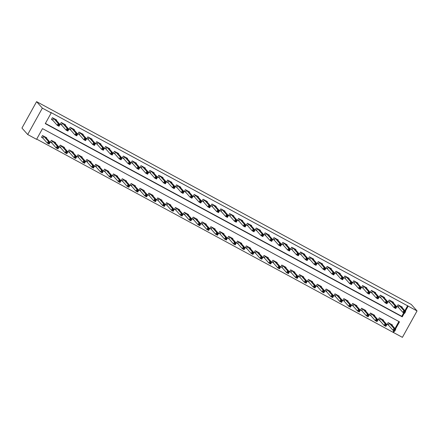 <?xml version="1.0" encoding="UTF-8"?>
<svg xmlns="http://www.w3.org/2000/svg" width="439" height="439" viewBox="0 0 439 439"><rect width="100%" height="100%" fill="white"/><g stroke="black" fill="none" stroke-linecap="round" stroke-linejoin="round"><path stroke-width="0.66" d="M395.468 329.091L399.485 321.842L42.512 128.627L36.574 139.333L27.712 134.537L21.95 128.062L36.591 101.65L411.288 304.463L417.05 310.938L50.737 112.384L51.215 112.922L45.283 123.628L402.25 316.848L404.303 313.15M417.05 310.938L402.409 337.35L393.547 332.553L394.409 330.995M36.695 139.119L393.547 332.553M393.07 332.01L393.81 330.671M394.985 328.553L398.881 321.518M392.142 325.365L392.389 324.92L388.136 322.616L387.149 324.399L388.301 325.025M383.28 320.569L383.527 320.119L379.274 317.82L378.286 319.603L379.439 320.229M374.418 315.767L374.665 315.323L370.412 313.023L369.424 314.807L370.576 315.432M365.555 310.971L365.802 310.527L361.549 308.227L360.562 310.011L361.714 310.636M356.693 306.175L356.94 305.731L352.687 303.426L351.699 305.215L352.852 305.835M347.831 301.379L348.078 300.934L343.825 298.63L342.837 300.419L343.989 301.039M338.968 296.583L339.215 296.138L334.962 293.834L333.975 295.617L335.127 296.243M330.112 291.787L330.353 291.342L326.1 289.038L325.112 290.821L326.265 291.447M321.249 286.991L321.491 286.541L317.238 284.242L316.25 286.025L317.402 286.651M312.387 282.189L312.628 281.745L308.376 279.445L307.388 281.229L308.54 281.854M303.525 277.393L303.766 276.949L299.513 274.649L298.525 276.433L299.678 277.058M294.662 272.597L294.909 272.153L290.651 269.848L289.663 271.637L290.816 272.257M285.8 267.801L286.047 267.356L281.789 265.052L280.801 266.841L281.953 267.461M276.938 263.005L277.185 262.56L272.926 260.256L271.939 262.039L273.091 262.665M268.075 258.209L268.322 257.764L264.064 255.46L263.076 257.243L264.229 257.869M259.213 253.413L259.46 252.963L255.202 250.664L254.214 252.447L255.366 253.073M250.351 248.611L250.598 248.167L246.339 245.867L245.352 247.651L246.504 248.276M241.488 243.815L241.735 243.371L237.477 241.071L236.489 242.855L237.642 243.48M232.626 239.019L232.873 238.575L228.615 236.27L227.627 238.059L228.779 238.679M223.764 234.223L224.011 233.778L219.752 231.474L218.765 233.263L219.917 233.883M214.901 229.427L215.148 228.982L210.89 226.678L209.902 228.461L211.055 229.087M206.039 224.631L206.286 224.186L202.028 221.882L201.04 223.665L202.192 224.291M197.177 219.835L197.424 219.385L193.165 217.085L192.178 218.869L193.33 219.495M188.315 215.033L188.561 214.589L184.303 212.289L183.315 214.073L184.468 214.698M179.452 210.237L179.699 209.793L175.441 207.493L174.453 209.277L175.605 209.902M170.59 205.441L170.837 204.997L166.579 202.692L165.591 204.481L166.743 205.101M161.728 200.645L161.975 200.2L157.722 197.896L156.728 199.685L157.881 200.305M152.865 195.849L153.112 195.404L148.859 193.1L147.866 194.883L149.019 195.509M144.003 191.053L144.25 190.608L139.997 188.304L139.004 190.087L140.156 190.713M135.141 186.257L135.388 185.807L131.135 183.507L130.142 185.291L131.294 185.916M126.278 181.455L126.525 181.011L122.272 178.711L121.279 180.495L122.432 181.12M117.416 176.659L117.663 176.215L113.41 173.915L112.417 175.699L113.569 176.324M108.554 171.863L108.801 171.419L104.548 169.114L103.555 170.903L104.707 171.523M99.691 167.067L99.938 166.622L95.686 164.318L94.692 166.107L95.85 166.727M90.829 162.271L91.076 161.826L86.823 159.522L85.83 161.305L86.988 161.931M81.967 157.475L82.214 157.03L77.961 154.726L76.968 156.509L78.126 157.135M73.104 152.679L73.351 152.234L69.099 149.929L68.105 151.713L69.263 152.338M64.242 147.877L64.489 147.433L60.236 145.133L59.243 146.917L60.401 147.542M55.38 143.081L55.627 142.637L51.374 140.337L50.381 142.121L51.539 142.746M46.518 138.285L46.764 137.841L42.512 135.536L41.518 137.325L42.676 137.945M45.398 123.414L401.773 316.31L403.699 312.826M404.879 310.708L407.705 305.599M402.036 307.519L402.283 307.075L398.03 304.77L397.043 306.554L398.195 307.179M393.174 302.723L393.421 302.273L389.168 299.974L388.18 301.758L389.333 302.383M384.312 297.922L384.559 297.477L380.306 295.178L379.318 296.962L380.47 297.587M375.449 293.126L375.696 292.681L371.443 290.382L370.456 292.165L371.608 292.791M366.587 288.33L366.834 287.885L362.581 285.58L361.593 287.369L362.746 287.989M357.725 283.534L357.972 283.089L353.719 280.784L352.731 282.573L353.883 283.193M348.862 278.738L349.109 278.293L344.856 275.988L343.869 277.772L345.021 278.397M340 273.941L340.247 273.497L335.994 271.192L335.006 272.976L336.159 273.601M331.138 269.145L331.385 268.695L327.132 266.396L326.144 268.18L327.296 268.805M322.275 264.344L322.522 263.899L318.27 261.6L317.282 263.384L318.434 264.009M313.413 259.548L313.66 259.103L309.407 256.804L308.419 258.587L309.572 259.213M304.551 254.752L304.798 254.307L300.545 252.002L299.557 253.791L300.71 254.411M295.688 249.956L295.935 249.511L291.683 247.206L290.695 248.995L291.847 249.615M286.826 245.16L287.073 244.715L282.82 242.41L281.833 244.194L282.985 244.819M277.964 240.363L278.211 239.919L273.958 237.614L272.97 239.398L274.123 240.023M269.102 235.567L269.348 235.117L265.096 232.818L264.108 234.602L265.26 235.227M260.239 230.766L260.486 230.321L256.233 228.022L255.246 229.806L256.398 230.431M251.377 225.97L251.624 225.525L247.371 223.226L246.383 225.009L247.536 225.635M242.515 221.174L242.762 220.729L238.509 218.424L237.521 220.213L238.673 220.833M233.652 216.378L233.899 215.933L229.646 213.628L228.659 215.417L229.811 216.037M224.79 211.582L225.037 211.137L220.784 208.832L219.796 210.616L220.949 211.241M215.928 206.785L216.175 206.341L211.922 204.036L210.934 205.82L212.086 206.445M207.065 201.989L207.312 201.539L203.059 199.24L202.072 201.024L203.224 201.649M198.203 197.188L198.45 196.743L194.197 194.444L193.209 196.228L194.362 196.853M189.341 192.392L189.588 191.947L185.335 189.648L184.347 191.431L185.499 192.057M180.478 187.596L180.725 187.151L176.473 184.846L175.485 186.635L176.637 187.255M171.616 182.8L171.863 182.355L167.61 180.05L166.622 181.839L167.775 182.459M162.754 178.004L163.001 177.559L158.748 175.254L157.76 177.038L158.913 177.663M153.891 173.207L154.138 172.763L149.886 170.458L148.898 172.242L150.05 172.867M145.029 168.411L145.276 167.961L141.023 165.662L140.036 167.446L141.188 168.071M136.167 163.61L136.414 163.165L132.161 160.866L131.173 162.649L132.326 163.275M127.305 158.814L127.551 158.369L123.299 156.07L122.311 157.853L123.463 158.479M118.442 154.018L118.689 153.573L114.436 151.268L113.449 153.057L114.601 153.677M109.58 149.222L109.827 148.777L105.574 146.472L104.586 148.261L105.739 148.881M100.718 144.426L100.965 143.981L96.712 141.676L95.724 143.46L96.876 144.085M91.855 139.629L92.102 139.185L87.849 136.88L86.862 138.664L88.014 139.289M82.993 134.833L83.24 134.389L78.987 132.084L77.999 133.868L79.152 134.493M74.131 130.032L74.378 129.587L70.125 127.288L69.137 129.071L70.289 129.697M65.274 125.236L65.515 124.791L61.262 122.492L60.275 124.275L61.427 124.901M56.411 120.44L56.653 119.995L52.4 117.69L51.412 119.479L52.565 120.099M51.215 112.922L42.353 108.126L36.591 101.65M42.353 108.126L27.712 134.537M405.356 311.246L408.188 306.142M401.773 316.31L402.25 316.848M397.108 306.427L398.047 304.781M404.215 311.553L403.814 312.266L404.528 312.65L404.923 311.937L404.215 311.553L403.853 310.587L405.625 311.547L404.637 313.331L402.865 312.376L403.853 310.587L399.183 305.396M401.131 306.449L405.625 311.547L404.923 311.937M403.814 312.266L402.865 312.376L398.327 307.278L397.125 306.444M404.528 312.65L404.637 313.331M388.158 322.627L387.231 324.289L388.438 325.123L392.971 330.221L393.959 328.432L395.731 329.393L391.237 324.295M395.029 329.782L395.731 329.393L394.743 331.176L392.971 330.221L394.634 330.496L395.029 329.782L394.321 329.398L393.926 330.112M389.289 323.241L393.959 328.432L394.321 329.398M394.743 331.176L394.634 330.496M388.246 301.631L389.184 299.985M395.352 306.757L394.952 307.47L395.665 307.854L396.06 307.141L395.352 306.757L394.99 305.791L396.763 306.751L395.775 308.535L394.002 307.58L394.99 305.791L390.32 300.6M392.268 301.653L396.763 306.751L396.06 307.141M394.952 307.47L394.002 307.58L389.464 302.482L388.263 301.648M395.665 307.854L395.775 308.535M379.384 296.835L380.322 295.189M386.49 301.961L386.095 302.674L386.803 303.058L387.198 302.345L386.49 301.961L386.128 300.995L387.9 301.955L386.913 303.739L385.14 302.778L386.128 300.995L381.458 295.798M383.406 296.857L387.9 301.955L387.198 302.345M386.095 302.674L385.14 302.778L380.602 297.686L379.4 296.852M386.803 303.058L386.913 303.739M370.521 292.039L371.46 290.388M377.628 297.165L377.233 297.878L377.941 298.262L378.336 297.549L377.628 297.165L377.266 296.199L379.038 297.159L378.05 298.943L376.278 297.982L377.266 296.199L372.596 291.002M374.544 292.056L379.038 297.159L378.336 297.549M377.233 297.878L376.278 297.982L371.74 292.89L370.538 292.056M377.941 298.262L378.05 298.943M379.296 317.831L378.374 319.493L379.576 320.327L384.109 325.425L385.096 323.636L386.869 324.597L382.374 319.499M386.166 324.986L386.869 324.597L385.881 326.38L384.109 325.425L385.771 325.7L386.166 324.986L385.458 324.602L385.063 325.315M380.426 318.445L385.096 323.636L385.458 324.602M385.881 326.38L385.771 325.7M369.495 314.681L370.714 315.531L375.246 320.624L376.234 318.84L378.006 319.801L373.512 314.703M370.434 313.034L369.512 314.697M377.304 320.19L378.006 319.801L377.019 321.584L375.246 320.624L376.909 320.904L377.304 320.19L376.596 319.806L376.201 320.519M371.564 313.644L376.234 318.84L376.596 319.806M377.019 321.584L376.909 320.904M360.633 309.885L361.851 310.735L366.384 315.828L367.372 314.044L369.144 315.004L364.65 309.901M361.571 308.233L360.649 309.901M368.442 315.394L369.144 315.004L368.156 316.788L366.384 315.828L368.047 316.107L368.442 315.394L367.734 315.01L367.339 315.723M362.702 308.847L367.372 314.044L367.734 315.01M368.156 316.788L368.047 316.107M361.659 287.238L362.598 285.591M368.765 292.363L368.37 293.082L369.078 293.461L369.473 292.747L368.765 292.363L368.403 291.403L370.176 292.363L369.188 294.146L367.416 293.186L368.403 291.403L363.733 286.206M365.682 287.26L370.176 292.363L369.473 292.747M368.37 293.082L367.416 293.186L362.877 288.094L361.676 287.26M369.078 293.461L369.188 294.146M351.771 305.083L352.989 305.939L357.522 311.031L358.509 309.248L360.282 310.208L355.788 305.105M352.709 303.437L351.787 305.105M359.579 310.592L360.282 310.208L359.294 311.992L357.522 311.031L359.184 311.306L359.579 310.592L358.872 310.208L358.476 310.927M353.839 304.051L358.509 309.248L358.872 310.208M359.294 311.992L359.184 311.306M352.797 282.442L353.735 280.795M359.903 287.567L359.508 288.28L360.216 288.664L360.611 287.951L359.903 287.567L359.541 286.607L361.313 287.567L360.326 289.35L358.553 288.39L359.541 286.607L354.871 281.41M356.819 282.464L361.313 287.567L360.611 287.951M359.508 288.28L358.553 288.39L354.015 283.298L352.813 282.458M360.216 288.664L360.326 289.35M342.908 300.287L344.127 301.143L348.659 306.235L349.647 304.452L351.419 305.412L346.925 300.309M343.847 298.641L342.925 300.303M350.717 305.796L351.419 305.412L350.432 307.196L348.659 306.235L350.322 306.51L350.717 305.796L350.009 305.412L349.614 306.126M344.977 299.255L349.647 304.452L350.009 305.412M350.432 307.196L350.322 306.51M343.935 277.646L344.873 275.999M351.041 282.771L350.646 283.484L351.354 283.868L351.749 283.155L351.041 282.771L350.679 281.811L352.451 282.765L351.463 284.554L349.691 283.594L350.679 281.811L346.009 276.614M347.957 277.667L352.451 282.765L351.749 283.155M350.646 283.484L349.691 283.594L345.153 278.502L343.951 277.662M351.354 283.868L351.463 284.554M334.984 293.845L334.063 295.507L335.264 296.347L339.797 301.439L340.785 299.656L342.557 300.611L338.063 295.513M341.855 301L342.557 300.611L341.569 302.4L339.797 301.439L341.46 301.714L341.855 301L341.147 300.616L340.752 301.33M336.115 294.459L340.785 299.656L341.147 300.616M341.569 302.4L341.46 301.714M335.072 272.849L336.011 271.203M342.179 277.975L341.783 278.688L342.491 279.072L342.886 278.359L342.179 277.975L341.816 277.009L343.589 277.969L342.601 279.758L340.829 278.798L341.816 277.009L337.147 271.818M339.095 272.871L343.589 277.969L342.886 278.359M341.783 278.688L340.829 278.798L336.29 273.7L335.089 272.866M342.491 279.072L342.601 279.758M326.122 289.049L325.2 290.711L326.402 291.545L330.935 296.643L331.922 294.854L333.695 295.815L329.201 290.717M332.992 296.204L333.695 295.815L332.707 297.604L330.935 296.643L332.597 296.918L332.992 296.204L332.285 295.82L331.889 296.534M327.253 289.663L331.922 294.854L332.285 295.82M332.707 297.604L332.597 296.918M326.21 268.053L327.148 266.407M333.316 273.179L332.921 273.892L333.629 274.276L334.024 273.563L333.316 273.179L332.954 272.213L334.727 273.173L333.739 274.957L331.966 274.002L332.954 272.213L328.284 267.022M330.232 268.075L334.727 273.173L334.024 273.563M332.921 273.892L331.966 274.002L327.428 268.904L326.226 268.07M333.629 274.276L333.739 274.957M316.321 285.899L317.54 286.749L322.072 291.847L323.06 290.058L324.833 291.019L320.338 285.921M317.26 284.252L316.338 285.915M324.13 291.408L324.833 291.019L323.845 292.802L322.072 291.847L323.735 292.122L324.13 291.408L323.422 291.024L323.027 291.737M318.39 284.867L323.06 290.058L323.422 291.024M323.845 292.802L323.735 292.122M317.348 263.257L318.286 261.611M324.454 268.383L324.059 269.096L324.767 269.48L325.162 268.767L324.454 268.383L324.092 267.417L325.864 268.377L324.876 270.161L323.104 269.2L324.092 267.417L319.422 262.226M321.37 263.279L325.864 268.377L325.162 268.767M324.059 269.096L323.104 269.2L318.566 264.108L317.364 263.274M324.767 269.48L324.876 270.161M307.459 281.103L308.677 281.953L313.21 287.046L314.203 285.262L315.976 286.223L311.476 281.125M308.397 279.456L307.476 281.119M315.268 286.612L315.976 286.223L314.982 288.006L313.21 287.046L314.873 287.325L315.268 286.612L314.56 286.228L314.165 286.941M309.528 280.071L314.203 285.262L314.56 286.228M314.982 288.006L314.873 287.325M308.485 258.461L309.424 256.81M315.592 263.587L315.197 264.3L315.904 264.684L316.299 263.971L315.592 263.587L315.229 262.621L317.002 263.581L316.014 265.365L314.242 264.404L315.229 262.621L310.56 257.424M312.508 258.478L317.002 263.581L316.299 263.971M315.197 264.3L314.242 264.404L309.709 259.312L308.502 258.478M315.904 264.684L316.014 265.365M298.597 276.307L299.815 277.157L304.348 282.25L305.341 280.466L307.113 281.426L302.614 276.323M299.535 274.655L298.613 276.323M306.406 281.816L307.113 281.426L306.12 283.21L304.348 282.25L306.01 282.529L306.406 281.816L305.698 281.432L305.303 282.145M300.666 275.269L305.341 280.466L305.698 281.432M306.12 283.21L306.01 282.529M299.628 253.66L300.561 252.013M306.729 258.785L306.334 259.504L307.042 259.883L307.437 259.169L306.729 258.785L306.367 257.825L308.14 258.785L307.152 260.568L305.379 259.608L306.367 257.825L301.697 252.628M303.645 253.682L308.14 258.785L307.437 259.169M306.334 259.504L305.379 259.608L300.847 254.516L299.639 253.682M307.042 259.883L307.152 260.568M289.735 271.505L290.953 272.361L295.485 277.453L296.479 275.67L298.251 276.63L293.751 271.527M290.673 269.859L289.751 271.527M297.543 277.014L298.251 276.63L297.258 278.414L295.485 277.453L297.148 277.728L297.543 277.014L296.835 276.63L296.44 277.349M291.803 270.473L296.479 275.67L296.835 276.63M297.258 278.414L297.148 277.728M290.766 248.864L291.699 247.217M297.867 253.989L297.472 254.702L298.18 255.086L298.575 254.373L297.867 253.989L297.505 253.029L299.277 253.989L298.29 255.772L296.517 254.812L297.505 253.029L292.835 247.832M294.783 248.886L299.277 253.989L298.575 254.373M297.472 254.702L296.517 254.812L291.984 249.72L290.777 248.88M298.18 255.086L298.29 255.772M281.811 265.063L280.889 266.725L282.09 267.565L286.623 272.657L287.616 270.874L289.389 271.834L284.889 266.731M288.681 272.218L289.389 271.834L288.396 273.618L286.623 272.657L288.286 272.932L288.681 272.218L287.973 271.834L287.578 272.548M282.941 265.677L287.616 270.874L287.973 271.834M288.396 273.618L288.286 272.932M281.904 244.068L282.837 242.421M289.005 249.193L288.61 249.906L289.317 250.29L289.713 249.577L289.005 249.193L288.642 248.233L290.415 249.187L289.427 250.976L287.655 250.016L288.642 248.233L283.973 243.036M285.921 244.089L290.415 249.187L289.713 249.577M288.61 249.906L287.655 250.016L283.122 244.924L281.915 244.084M289.317 250.29L289.427 250.976M272.948 260.267L272.026 261.929L273.228 262.769L277.761 267.861L278.754 266.078L280.526 267.033L276.027 261.935M279.819 267.422L280.526 267.033L279.533 268.822L277.761 267.861L279.423 268.136L279.819 267.422L279.111 267.038L278.716 267.752M274.084 260.881L278.754 266.078L279.111 267.038M279.533 268.822L279.423 268.136M273.042 239.271L273.974 237.625M280.142 244.397L279.747 245.11L280.455 245.494L280.85 244.781L280.142 244.397L279.78 243.431L281.553 244.391L280.565 246.18L278.792 245.22L279.78 243.431L275.11 238.24M277.058 239.293L281.553 244.391L280.85 244.781M279.747 245.11L278.792 245.22L274.26 240.122L273.053 239.288M280.455 245.494L280.565 246.18M263.148 257.117L264.366 257.967L268.898 263.065L269.892 261.276L271.664 262.237L267.164 257.139M264.086 255.471L263.164 257.133M270.956 262.626L271.664 262.237L270.671 264.026L268.898 263.065L270.561 263.34L270.956 262.626L270.248 262.242L269.853 262.956M265.222 256.085L269.892 261.276L270.248 262.242M270.671 264.026L270.561 263.34M264.179 234.475L265.112 232.829M271.28 239.601L270.885 240.314L271.593 240.698L271.988 239.985L271.28 239.601L270.918 238.635L272.69 239.595L271.703 241.379L269.93 240.424L270.918 238.635L266.248 233.444M268.196 234.497L272.69 239.595L271.988 239.985M270.885 240.314L269.93 240.424L265.397 235.326L264.19 234.492M271.593 240.698L271.703 241.379M254.285 252.321L255.503 253.171L260.036 258.269L261.029 256.48L262.802 257.441L258.302 252.343M255.224 250.674L254.302 252.337M262.094 257.83L262.802 257.441L261.809 259.224L260.036 258.269L261.699 258.544L262.094 257.83L261.386 257.446L260.991 258.159M256.36 251.289L261.029 256.48L261.386 257.446M261.809 259.224L261.699 258.544M255.317 229.679L256.25 228.033M262.418 234.805L262.023 235.518L262.731 235.902L263.126 235.189L262.418 234.805L262.056 233.839L263.828 234.799L262.84 236.583L261.068 235.622L262.056 233.839L257.386 228.648M259.334 229.701L263.828 234.799L263.126 235.189M262.023 235.518L261.068 235.622L256.535 230.53L255.328 229.696M262.731 235.902L262.84 236.583M245.423 247.525L246.641 248.375L251.174 253.468L252.167 251.684L253.94 252.644L249.44 247.547M246.361 245.878L245.439 247.541M253.232 253.034L253.94 252.644L252.946 254.428L251.174 253.468L252.837 253.747L253.232 253.034L252.524 252.65L252.129 253.363M247.497 246.493L252.167 251.684L252.524 252.65M252.946 254.428L252.837 253.747M246.455 224.883L247.387 223.231M253.555 230.009L253.16 230.722L253.868 231.106L254.263 230.393L253.555 230.009L253.193 229.043L254.966 230.003L253.978 231.787L252.206 230.826L253.193 229.043L248.523 223.846M250.471 224.9L254.966 230.003L254.263 230.393M253.16 230.722L252.206 230.826L247.673 225.734L246.466 224.9M253.868 231.106L253.978 231.787M237.499 241.077L236.577 242.745L237.779 243.579L242.312 248.672L243.305 246.888L245.077 247.848L240.577 242.745M244.369 248.238L245.077 247.848L244.084 249.632L242.312 248.672L243.974 248.951L244.369 248.238L243.661 247.854L243.266 248.567M238.635 241.691L243.305 246.888L243.661 247.854M244.084 249.632L243.974 248.951M237.592 220.082L238.525 218.435M244.693 225.207L244.298 225.926L245.006 226.304L245.401 225.591L244.693 225.207L244.331 224.247L246.103 225.207L245.116 226.99L243.343 226.03L244.331 224.247L239.661 219.05M241.609 220.104L246.103 225.207L245.401 225.591M244.298 225.926L243.343 226.03L238.811 220.938L237.603 220.104M245.006 226.304L245.116 226.99M228.637 236.281L227.715 237.949L228.917 238.783L233.449 243.875L234.442 242.092L236.215 243.052L231.715 237.949M235.507 243.436L236.215 243.052L235.222 244.836L233.449 243.875L235.112 244.15L235.507 243.436L234.799 243.052L234.404 243.771M229.773 236.895L234.442 242.092L234.799 243.052M235.222 244.836L235.112 244.15M228.73 215.286L229.663 213.639M235.831 220.411L235.436 221.124L236.144 221.508L236.539 220.795L235.831 220.411L235.469 219.451L237.241 220.411L236.253 222.194L234.481 221.234L235.469 219.451L230.799 214.254M232.747 215.308L237.241 220.411L236.539 220.795M235.436 221.124L234.481 221.234L229.948 216.142L228.741 215.302M236.144 221.508L236.253 222.194M219.774 231.485L218.852 233.147L220.054 233.987L224.587 239.079L225.58 237.296L227.353 238.256L222.853 233.153M226.645 238.64L227.353 238.256L226.359 240.04L224.587 239.079L226.25 239.354L226.645 238.64L225.937 238.256L225.542 238.97M220.91 232.099L225.58 237.296L225.937 238.256M226.359 240.04L226.25 239.354M219.868 210.49L220.801 208.843M226.968 215.615L226.573 216.328L227.281 216.712L227.676 215.999L226.968 215.615L226.606 214.655L228.379 215.609L227.391 217.398L225.619 216.438L226.606 214.655L221.936 209.458M223.885 210.511L228.379 215.609L227.676 215.999M226.573 216.328L225.619 216.438L221.086 211.346L219.879 210.506M227.281 216.712L227.391 217.398M209.974 228.335L211.192 229.191L215.725 234.283L216.718 232.5L218.49 233.455L213.991 228.357M210.912 226.689L209.99 228.351M217.782 233.844L218.49 233.455L217.497 235.244L215.725 234.283L217.387 234.558L217.782 233.844L217.075 233.46L216.679 234.174M212.048 227.303L216.718 232.5L217.075 233.46M217.497 235.244L217.387 234.558M211.005 205.693L211.938 204.047M218.106 210.819L217.711 211.532L218.419 211.916L218.814 211.203L218.106 210.819L217.744 209.853L219.516 210.813L218.529 212.602L216.756 211.642L217.744 209.853L213.074 204.662M215.022 205.715L219.516 210.813L218.814 211.203M217.711 211.532L216.756 211.642L212.224 206.544L211.016 205.71M218.419 211.916L218.529 212.602M201.111 223.539L202.33 224.389L206.862 229.487L207.856 227.698L209.628 228.659L205.128 223.561M202.05 221.893L201.128 223.555M208.92 229.048L209.628 228.659L208.635 230.448L206.862 229.487L208.525 229.762L208.92 229.048L208.212 228.664L207.817 229.377M203.186 222.507L207.856 227.698L208.212 228.664M208.635 230.448L208.525 229.762M202.143 200.897L203.076 199.251M209.244 206.023L208.849 206.736L209.557 207.12L209.952 206.407L209.244 206.023L208.882 205.057L210.654 206.017L209.666 207.801L207.894 206.846L208.882 205.057L204.212 199.866M206.16 200.919L210.654 206.017L209.952 206.407M208.849 206.736L207.894 206.846L203.361 201.748L202.154 200.914M209.557 207.12L209.666 207.801M192.249 218.743L193.467 219.593L198 224.691L198.993 222.902L200.766 223.863L196.266 218.765M193.187 217.096L192.266 218.759M200.058 224.252L200.766 223.863L199.772 225.646L198 224.691L199.663 224.966L200.058 224.252L199.35 223.868L198.955 224.581M194.323 217.711L198.993 222.902L199.35 223.868M199.772 225.646L199.663 224.966M193.281 196.101L194.214 194.455M200.382 201.227L199.986 201.94L200.694 202.324L201.089 201.611L200.382 201.227L200.019 200.261L201.792 201.221L200.804 203.005L199.032 202.044L200.019 200.261L195.35 195.07M197.298 196.123L201.792 201.221L201.089 201.611M199.986 201.94L199.032 202.044L194.499 196.952L193.292 196.118M200.694 202.324L200.804 203.005M184.325 212.3L183.403 213.963L184.605 214.797L189.138 219.89L190.131 218.106L191.903 219.066L187.404 213.969M191.195 219.456L191.903 219.066L190.91 220.85L189.138 219.89L190.8 220.169L191.195 219.456L190.488 219.072L190.092 219.785M185.461 212.915L190.131 218.106L190.488 219.072M190.91 220.85L190.8 220.169M184.418 191.305L185.357 189.653M191.519 196.431L191.124 197.144L191.832 197.528L192.227 196.815L191.519 196.431L191.157 195.465L192.93 196.425L191.942 198.208L190.169 197.248L191.157 195.465L186.487 190.268M188.435 191.322L192.93 196.425L192.227 196.815M191.124 197.144L190.169 197.248L185.637 192.156L184.429 191.322M191.832 197.528L191.942 198.208M175.463 207.499L174.541 209.167L175.743 210.001L180.275 215.094L181.269 213.31L183.041 214.27L178.541 209.167M182.333 214.66L183.041 214.27L182.048 216.054L180.275 215.094L181.938 215.373L182.333 214.66L181.625 214.276L181.23 214.989M176.599 208.113L181.269 213.31L181.625 214.276M182.048 216.054L181.938 215.373M175.556 186.509L176.494 184.857M182.657 191.629L182.262 192.348L182.97 192.732L183.365 192.013L182.657 191.629L182.295 190.669L184.067 191.629L183.079 193.412L181.307 192.452L182.295 190.669L177.625 185.472M179.573 186.526L184.067 191.629L183.365 192.013M182.262 192.348L181.307 192.452L176.774 187.36L175.567 186.526M182.97 192.732L183.079 193.412M165.662 204.354L166.88 205.205L171.413 210.297L172.406 208.514L174.179 209.474L169.684 204.371M166.601 202.703L165.679 204.371M173.471 209.858L174.179 209.474L173.185 211.258L171.413 210.297L173.076 210.577L173.471 209.858L172.763 209.474L172.368 210.193M167.736 203.317L172.406 208.514L172.763 209.474M173.185 211.258L173.076 210.577M166.694 181.708L167.632 180.061M173.795 186.833L173.4 187.546L174.107 187.93L174.502 187.217L173.795 186.833L173.432 185.873L175.205 186.833L174.217 188.616L172.445 187.656L173.432 185.873L168.763 180.676M170.711 181.73L175.205 186.833L174.502 187.217M173.4 187.546L172.445 187.656L167.912 182.564L166.705 181.724M174.107 187.93L174.217 188.616M156.8 199.553L158.018 200.409L162.551 205.501L163.544 203.718L165.316 204.678L160.822 199.575M157.738 197.907L156.816 199.569M164.609 205.062L165.316 204.678L164.323 206.462L162.551 205.501L164.213 205.776L164.609 205.062L163.901 204.678L163.506 205.392M158.874 198.521L163.544 203.718L163.901 204.678M164.323 206.462L164.213 205.776M157.831 176.912L158.77 175.265M164.932 182.037L164.537 182.75L165.245 183.134L165.64 182.421L164.932 182.037L164.57 181.077L166.343 182.031L165.355 183.82L163.582 182.86L164.57 181.077L159.9 175.88M161.848 176.933L166.343 182.031L165.64 182.421M164.537 182.75L163.582 182.86L159.05 177.768L157.842 176.928M165.245 183.134L165.355 183.82M147.938 194.757L149.156 195.613L153.688 200.705L154.682 198.922L156.454 199.877L151.96 194.779M148.876 193.111L147.954 194.773M155.752 200.266L156.454 199.877L155.461 201.666L153.688 200.705L155.351 200.98L155.752 200.266L155.038 199.882L154.643 200.596M150.012 193.725L154.682 198.922L155.038 199.882M155.461 201.666L155.351 200.98M148.969 172.115L149.908 170.469M156.07 177.241L155.675 177.954L156.383 178.338L156.778 177.625L156.07 177.241L155.708 176.275L157.48 177.235L156.493 179.024L154.72 178.064L155.708 176.275L151.038 171.084M152.986 172.137L157.48 177.235L156.778 177.625M155.675 177.954L154.72 178.064L150.187 172.966L148.98 172.132M156.383 178.338L156.493 179.024M139.075 189.961L140.293 190.811L144.826 195.909L145.819 194.12L147.592 195.081L143.098 189.983M140.014 188.315L139.092 189.977M146.889 195.47L147.592 195.081L146.599 196.87L144.826 195.909L146.489 196.184L146.889 195.47L146.176 195.086L145.781 195.799M141.149 188.929L145.819 194.12L146.176 195.086M146.599 196.87L146.489 196.184M140.107 167.319L141.045 165.673M147.208 172.445L146.813 173.158L147.52 173.542L147.916 172.829L147.208 172.445L146.846 171.479L148.618 172.439L147.63 174.223L145.858 173.268L146.846 171.479L142.176 166.288M144.124 167.341L148.618 172.439L147.916 172.829M146.813 173.158L145.858 173.268L141.325 168.17L140.118 167.336M147.52 173.542L147.63 174.223M131.151 183.518L130.229 185.181L131.431 186.015L135.964 191.113L136.957 189.324L138.729 190.285L134.235 185.187M138.027 190.674L138.729 190.285L137.736 192.068L135.964 191.113L137.626 191.388L138.027 190.674L137.314 190.29L136.919 191.003M132.287 184.133L136.957 189.324L137.314 190.29M137.736 192.068L137.626 191.388M131.245 162.523L132.183 160.877M138.345 167.649L137.95 168.362L138.658 168.746L139.053 168.033L138.345 167.649L137.983 166.683L139.756 167.643L138.768 169.427L136.995 168.466L137.983 166.683L133.313 161.492M135.261 162.545L139.756 167.643L139.053 168.033M137.95 168.362L136.995 168.466L132.463 163.374L131.256 162.54M138.658 168.746L138.768 169.427M122.289 178.722L121.367 180.385L122.569 181.219L127.107 186.312L128.095 184.528L129.867 185.488L125.373 180.391M129.165 185.878L129.867 185.488L128.879 187.272L127.107 186.312L128.764 186.591L129.165 185.878L128.451 185.494L128.056 186.207M123.425 179.337L128.095 184.528L128.451 185.494M128.879 187.272L128.764 186.591M122.382 157.727L123.321 156.075M129.483 162.853L129.088 163.566L129.796 163.95L130.191 163.237L129.483 162.853L129.121 161.887L130.893 162.847L129.906 164.63L128.133 163.67L129.121 161.887L124.451 156.69M126.399 157.744L130.893 162.847L130.191 163.237M129.088 163.566L128.133 163.67L123.6 158.578L122.393 157.744M129.796 163.95L129.906 164.63M112.488 175.573L113.706 176.423L118.245 181.516L119.232 179.732L121.005 180.692L116.511 175.589M113.427 173.921L112.505 175.589M120.302 181.082L121.005 180.692L120.017 182.476L118.245 181.516L119.902 181.795L120.302 181.082L119.589 180.698L119.194 181.411M114.563 174.535L119.232 179.732L119.589 180.698M120.017 182.476L119.902 181.795M113.52 152.931L114.458 151.279M120.621 158.051L120.226 158.77L120.934 159.154L121.329 158.435L120.621 158.051L120.259 157.091L122.031 158.051L121.043 159.834L119.271 158.874L120.259 157.091L115.589 151.894M117.537 152.948L122.031 158.051L121.329 158.435M120.226 158.77L119.271 158.874L114.738 153.782L113.536 152.948M120.934 159.154L121.043 159.834M103.626 170.776L104.844 171.627L109.382 176.719L110.37 174.936L112.143 175.896L107.648 170.793M104.564 169.125L103.642 170.793M111.44 176.28L112.143 175.896L111.155 177.68L109.382 176.719L111.04 176.999L111.44 176.28L110.727 175.902L110.332 176.615M105.7 169.739L110.37 174.936L110.727 175.902M111.155 177.68L111.04 176.999M104.658 148.13L105.596 146.483M111.758 153.255L111.363 153.968L112.071 154.352L112.466 153.639L111.758 153.255L111.396 152.295L113.169 153.255L112.181 155.038L110.408 154.078L111.396 152.295L106.726 147.098M108.674 148.152L113.169 153.255L112.466 153.639M111.363 153.968L110.408 154.078L105.876 148.986L104.674 148.146M112.071 154.352L112.181 155.038M94.764 165.975L95.982 166.831L100.52 171.923L101.508 170.14L103.28 171.1L98.786 165.997M95.702 164.329L94.78 165.991M102.578 171.484L103.28 171.1L102.292 172.884L100.52 171.923L102.177 172.198L102.578 171.484L101.864 171.1L101.469 171.814M96.838 164.943L101.508 170.14L101.864 171.1M102.292 172.884L102.177 172.198M95.795 143.333L96.734 141.687M102.896 148.459L102.501 149.172L103.209 149.556L103.604 148.843L102.896 148.459L102.534 147.499L104.306 148.453L103.319 150.242L101.546 149.282L102.534 147.499L97.864 142.302M99.812 143.355L104.306 148.453L103.604 148.843M102.501 149.172L101.546 149.282L97.014 144.19L95.812 143.35M103.209 149.556L103.319 150.242M85.901 161.179L87.12 162.035L91.658 167.127L92.645 165.344L94.418 166.299L89.924 161.201M86.84 159.533L85.918 161.195M93.716 166.688L94.418 166.299L93.43 168.088L91.658 167.127L93.315 167.402L93.716 166.688L93.002 166.304L92.607 167.018M87.976 160.147L92.645 165.344L93.002 166.304M93.43 168.088L93.315 167.402M86.933 138.537L87.871 136.891M94.034 143.663L93.639 144.376L94.347 144.76L94.742 144.047L94.034 143.663L93.672 142.697L95.444 143.657L94.456 145.446L92.684 144.486L93.672 142.697L89.002 137.506M90.95 138.559L95.444 143.657L94.742 144.047M93.639 144.376L92.684 144.486L88.151 139.388L86.949 138.554M94.347 144.76L94.456 145.446M77.977 154.737L77.055 156.399L78.257 157.233L82.795 162.331L83.783 160.548L85.556 161.503L81.061 156.405M84.853 161.892L85.556 161.503L84.568 163.292L82.795 162.331L84.458 162.606L84.853 161.892L84.14 161.508L83.745 162.221M79.113 155.351L83.783 160.548L84.14 161.508M84.568 163.292L84.458 162.606M78.071 133.741L79.009 132.095M85.171 138.867L84.776 139.58L85.484 139.964L85.879 139.251L85.171 138.867L84.809 137.901L86.582 138.861L85.594 140.645L83.822 139.69L84.809 137.901L80.139 132.71M82.088 133.763L86.582 138.861L85.879 139.251M84.776 139.58L83.822 139.69L79.289 134.592L78.087 133.758M85.484 139.964L85.594 140.645M69.115 149.94L68.193 151.603L69.395 152.437L73.933 157.535L74.921 155.746L76.693 156.707L72.199 151.609M75.991 157.096L76.693 156.707L75.706 158.49L73.933 157.535L75.596 157.81L75.991 157.096L75.278 156.712L74.882 157.425M70.251 150.555L74.921 155.746L75.278 156.712M75.706 158.49L75.596 157.81M69.208 128.945L70.147 127.299M76.309 134.071L75.914 134.784L76.622 135.168L77.017 134.455L76.309 134.071L75.947 133.105L77.719 134.065L76.732 135.849L74.959 134.888L75.947 133.105L71.277 127.914M73.225 128.967L77.719 134.065L77.017 134.455M75.914 134.784L74.959 134.888L70.427 129.796L69.225 128.962M76.622 135.168L76.732 135.849M59.314 146.791L60.533 147.641L65.071 152.734L66.059 150.95L67.831 151.91L63.337 146.813M60.253 145.144L59.331 146.807M67.129 152.3L67.831 151.91L66.843 153.694L65.071 152.734L66.733 153.013L67.129 152.3L66.415 151.916L66.02 152.629M61.389 145.759L66.059 150.95L66.415 151.916M66.843 153.694L66.733 153.013M60.346 124.149L61.284 122.497M67.447 129.275L67.052 129.988L67.76 130.372L68.155 129.659L67.447 129.275L67.085 128.309L68.857 129.269L67.869 131.052L66.097 130.092L67.085 128.309L62.415 123.112M64.363 124.166L68.857 129.269L68.155 129.659M67.052 129.988L66.097 130.092L61.564 125L60.362 124.166M67.76 130.372L67.869 131.052M50.452 141.995L51.67 142.845L56.208 147.938L57.196 146.154L58.969 147.114L54.474 142.011M51.39 140.343L50.469 142.011M58.266 147.504L58.969 147.114L57.981 148.898L56.208 147.938L57.871 148.217L58.266 147.504L57.553 147.12L57.158 147.833M52.526 140.957L57.196 146.154L57.553 147.12M57.981 148.898L57.871 148.217M51.484 119.353L52.422 117.701M58.585 124.478L58.189 125.192L58.897 125.576L59.292 124.857L58.585 124.478L58.222 123.513L59.995 124.473L59.007 126.256L57.235 125.296L58.222 123.513L53.553 118.316M55.501 119.37L59.995 124.473L59.292 124.857M58.189 125.192L57.235 125.296L52.702 120.204L51.5 119.37M58.897 125.576L59.007 126.256M41.59 137.198L42.808 138.049L47.346 143.141L48.334 141.358L50.106 142.318L45.612 137.215M42.528 135.547L41.606 137.215M49.404 142.702L50.106 142.318L49.119 144.102L47.346 143.141L49.009 143.421L49.404 142.702L48.691 142.324L48.295 143.037M43.664 136.161L48.334 141.358L48.691 142.324M49.119 144.102L49.009 143.421M399.32 305.495L398.327 307.278M399.232 305.429L398.244 307.212M388.35 325.058L389.338 323.274M388.438 325.123L389.426 323.34M390.458 300.699L389.464 302.482M390.37 300.633L389.382 302.416M381.595 295.902L380.602 297.686M381.507 295.837L380.52 297.62M372.733 291.106L371.74 292.89M372.645 291.035L371.657 292.824M379.488 320.261L380.476 318.478M379.576 320.327L380.564 318.544M370.626 315.465L371.613 313.682M370.714 315.531L371.701 313.748M361.763 310.669L362.751 308.88M361.851 310.735L362.839 308.952M363.871 286.31L362.877 288.094M363.783 286.239L362.795 288.022M352.901 305.868L353.889 304.084M352.989 305.939L353.977 304.156M355.008 281.514L354.015 283.298M354.921 281.443L353.933 283.226M344.039 301.072L345.027 299.288M344.127 301.143L345.114 299.36M346.146 276.713L345.153 278.502M346.058 276.647L345.07 278.43M335.176 296.276L336.164 294.492M335.264 296.347L336.252 294.558M337.284 271.917L336.29 273.7M337.196 271.851L336.208 273.634M326.314 291.48L327.302 289.696M326.402 291.545L327.39 289.762M328.421 267.121L327.428 268.904M328.334 267.055L327.346 268.838M317.452 286.683L318.44 284.9M317.54 286.749L318.527 284.966M319.559 262.324L318.566 264.108M319.471 262.259L318.484 264.042M308.59 281.887L309.577 280.104M308.677 281.953L309.665 280.17M310.697 257.528L309.709 259.312M310.609 257.457L309.621 259.246M299.727 277.091L300.715 275.302M299.815 277.157L300.803 275.374M301.834 252.732L300.847 254.516M301.747 252.661L300.759 254.444M290.865 272.29L291.853 270.506M290.953 272.361L291.94 270.578M292.972 247.936L291.984 249.72M292.884 247.865L291.897 249.648M282.003 267.494L282.99 265.71M282.09 267.565L283.078 265.782M284.11 243.135L283.122 244.924M284.022 243.069L283.034 244.852M273.14 262.698L274.128 260.914M273.228 262.769L274.216 260.98M275.248 238.339L274.26 240.122M275.16 238.273L274.172 240.056M264.278 257.902L265.266 256.118M264.366 257.967L265.354 256.184M266.385 233.543L265.397 235.326M266.297 233.477L265.31 235.26M255.416 253.105L256.403 251.322M255.503 253.171L256.491 251.388M257.523 228.746L256.535 230.53M257.435 228.681L256.447 230.464M246.553 248.309L247.541 246.526M246.641 248.375L247.629 246.592M248.661 223.95L247.673 225.734M248.573 223.879L247.585 225.668M237.691 243.513L238.679 241.724M237.779 243.579L238.767 241.796M239.798 219.154L238.811 220.938M239.71 219.083L238.723 220.866M228.829 238.712L229.816 236.928M228.917 238.783L229.904 237M230.936 214.358L229.948 216.142M230.848 214.287L229.86 216.07M219.966 233.916L220.954 232.132M220.054 233.987L221.042 232.204M222.074 209.557L221.086 211.346M221.986 209.491L220.998 211.274M211.104 229.12L212.092 227.336M211.192 229.191L212.18 227.402M213.211 204.761L212.224 206.544M213.124 204.695L212.136 206.478M202.242 224.324L203.23 222.54M202.33 224.389L203.317 222.606M204.349 199.964L203.361 201.748M204.261 199.899L203.273 201.682M193.379 219.527L194.367 217.744M193.467 219.593L194.455 217.81M195.487 195.168L194.499 196.952M195.399 195.103L194.411 196.886M184.517 214.731L185.505 212.948M184.605 214.797L185.593 213.014M186.624 190.372L185.637 192.156M186.537 190.301L185.549 192.09M175.655 209.935L176.643 208.146M175.743 210.001L176.73 208.218M177.762 185.576L176.774 187.36M177.674 185.505L176.687 187.288M166.793 205.134L167.78 203.35M166.88 205.205L167.868 203.422M168.9 180.78L167.912 182.564M168.812 180.709L167.824 182.492M157.93 200.338L158.918 198.554M158.018 200.409L159.006 198.626M160.037 175.979L159.05 177.768M159.95 175.913L158.962 177.696M149.068 195.542L150.056 193.758M149.156 195.613L150.143 193.824M151.175 171.183L150.187 172.966M151.087 171.117L150.1 172.9M140.206 190.745L141.199 188.962M140.293 190.811L141.281 189.028M142.313 166.386L141.325 168.17M142.225 166.321L141.237 168.104M131.343 185.949L132.337 184.166M131.431 186.015L132.419 184.232M133.451 161.59L132.463 163.374M133.363 161.525L132.375 163.308M122.481 181.153L123.474 179.37M122.569 181.219L123.557 179.436M124.588 156.794L123.6 158.578M124.5 156.723L123.513 158.512M113.619 176.357L114.612 174.568M113.706 176.423L114.694 174.64M115.726 151.998L114.738 153.782M115.638 151.927L114.65 153.71M104.756 171.556L105.75 169.772M104.844 171.627L105.832 169.844M106.864 147.202L105.876 148.986M106.776 147.131L105.788 148.914M95.894 166.76L96.887 164.976M95.982 166.831L96.97 165.048M98.001 142.401L97.014 144.19M97.913 142.335L96.926 144.118M87.032 161.964L88.025 160.18M87.12 162.035L88.107 160.246M89.139 137.605L88.151 139.388M89.051 137.539L88.063 139.322M78.169 157.167L79.163 155.384M78.257 157.233L79.245 155.45M80.277 132.808L79.289 134.592M80.189 132.743L79.201 134.526M69.307 152.371L70.3 150.588M69.395 152.437L70.383 150.654M71.414 128.012L70.427 129.796M71.327 127.947L70.339 129.73M60.445 147.575L61.438 145.792M60.533 147.641L61.52 145.858M62.552 123.216L61.564 125M62.464 123.145L61.476 124.934M51.582 142.779L52.576 140.99M51.67 142.845L52.664 141.062M53.69 118.42L52.702 120.204M53.602 118.349L52.614 120.138M42.72 137.983L43.713 136.194M42.808 138.049L43.801 136.266"/></g></svg>
